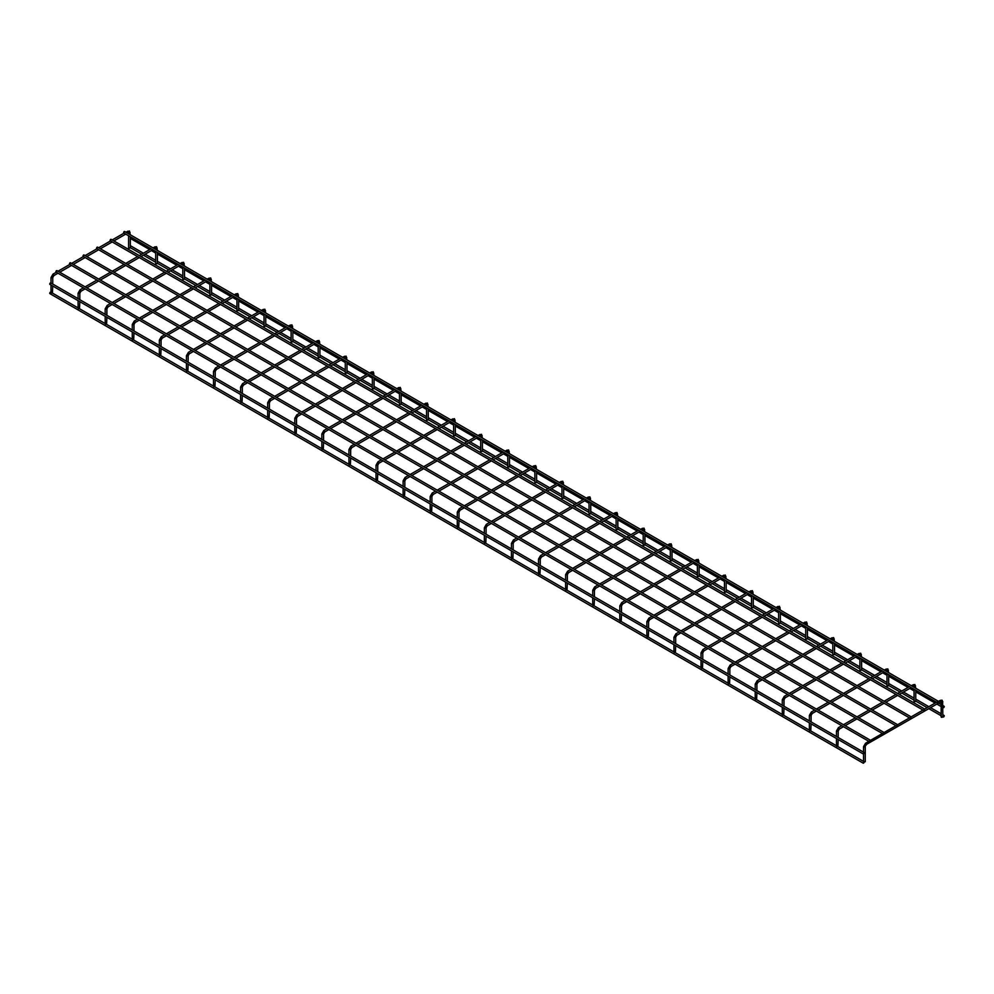 <?xml version="1.0" encoding="UTF-8"?>
<svg xmlns="http://www.w3.org/2000/svg" width="994" height="994" viewBox="0 0 994 994"><rect width="100%" height="100%" fill="white"/><g stroke="black" fill="none" stroke-linecap="round" stroke-linejoin="round"><path stroke-width="1.49" d="M943.356 716.587L944.3 716.04L943.356 716.587M944.3 716.04L943.082 716.587L943.766 716.898M130.326 245.965L130.959 246.301M943.356 707.368L944.3 706.821L943.356 707.368M944.3 706.821L943.082 707.368L943.766 707.666M937.193 702.162L938.137 701.615L937.193 702.162M938.137 701.615L936.92 702.162L937.603 702.472M124.113 231.577L123.579 232.584L124.797 231.875M923.65 709.977L924.594 709.43L923.65 709.977M924.594 709.43L923.376 709.977L924.06 710.288M110.57 239.392L110.036 240.399L111.253 239.703M910.106 717.805L911.051 717.258L910.106 717.805M911.051 717.258L909.833 717.805L910.516 718.103M97.027 247.208L96.493 248.214L97.71 247.518M896.563 725.62L897.507 725.073L896.563 725.62M897.507 725.073L896.29 725.62L896.973 725.931M83.484 255.023L82.949 256.042L84.167 255.334M883.02 733.435L883.964 732.889L883.02 733.435M883.964 732.889L882.747 733.435L883.43 733.746M69.94 262.851L69.406 263.857L70.624 263.149M869.477 741.251L870.421 740.704L869.477 741.251M870.421 740.704L869.203 741.251L869.887 741.561M56.397 270.666L55.863 271.673L57.08 270.977M863.314 762.796L864.271 762.249L863.314 762.796M864.271 762.249L863.04 762.796L863.724 763.106M50.234 292.211L49.7 293.218L50.918 292.509M864.271 753.017L863.04 753.576L863.724 753.874M50.309 284.346L49.7 283.986L50.918 283.29M50.234 282.979L49.7 283.986M863.786 762.323L865.265 761.715L865.265 746.693L863.786 747.041L863.873 746.295M863.96 762.373L864.904 761.528L863.96 762.373M942.61 716.811L941.393 717.221L942.859 717.121L942.61 701.54M941.206 701.702L941.132 716.923L942.436 717.059L941.492 717.32M836.712 746.68L837.93 745.686L836.712 746.68M838.178 739.499L837.93 745.686M915.524 701.18L914.306 701.59L915.772 701.491L915.772 690.246M914.058 689.252L914.058 701.279L915.35 701.429L914.405 701.677M809.625 731.05L810.843 730.043L809.625 731.05M811.092 723.868L810.843 730.043M888.437 685.537L887.22 685.947L888.686 685.848L888.686 674.615M886.971 673.621L886.971 685.649L888.263 685.785L887.319 686.046M782.539 715.407L783.757 714.413L782.539 715.407M784.005 708.225L783.757 714.413M861.351 669.906L860.133 670.316L861.612 670.217L861.612 658.972M859.885 657.978L859.885 670.006L861.189 670.155L860.232 670.403M755.452 699.776L756.67 698.77L755.452 699.776M756.919 692.594L756.67 698.77M834.264 654.263L833.047 654.673L834.525 654.574L834.525 643.342M832.798 642.335L832.798 654.363L834.103 654.512L833.146 654.773M728.366 684.133L729.584 683.139L728.366 684.133M729.844 676.951L729.584 683.139M807.19 638.633L805.96 639.043L807.439 638.943L807.439 627.699M805.712 626.705L805.712 638.732L807.016 638.881L806.072 639.13M701.279 668.502L702.509 667.496L701.279 668.502M702.758 661.321L702.509 667.496M780.104 622.989L778.886 623.4L780.352 623.3L780.352 612.068M778.625 611.062L778.625 623.089L779.93 623.238L778.985 623.499M674.205 652.859L675.423 651.865L674.205 652.859M675.671 645.678L675.423 651.865M753.017 607.359L751.799 607.769L753.266 607.669L753.266 596.425M751.539 595.431L751.539 607.458L752.843 607.607L751.899 607.856M647.119 637.229L648.336 636.222L647.119 637.229M648.585 630.047L648.336 636.222M725.931 591.716L724.713 592.126L726.179 592.026L726.179 580.794M724.464 579.788L724.464 591.815L725.757 591.964L724.812 592.225M620.032 621.585L621.25 620.591L620.032 621.585M621.498 614.404L621.25 620.591M698.844 576.085L697.626 576.495L699.105 576.396L699.105 565.151M697.378 564.157L697.378 576.185L698.683 576.334L697.726 576.582M592.946 605.942L594.163 604.948L592.946 605.942M594.412 598.773L594.163 604.948M671.758 560.442L670.54 560.852L672.019 560.753L672.019 549.508M670.291 548.514L670.291 560.541L671.596 560.691L670.639 560.951M565.859 590.312L567.077 589.318L565.859 590.312M567.338 583.13L567.077 589.318M644.684 544.811L643.453 545.221L644.932 545.122L644.932 533.877M643.205 532.883L643.205 544.911L644.51 545.06L643.565 545.308M538.773 574.669L539.99 573.675L538.773 574.669M540.251 567.499L539.99 573.675M617.597 529.168L616.379 529.578L617.846 529.479L617.846 518.234M616.118 517.24L616.118 529.268L617.423 529.417L616.479 529.678M511.699 559.038L512.916 558.044L511.699 559.038M513.165 551.856L512.916 558.044M590.511 513.538L589.293 513.948L590.759 513.848L590.759 502.604M589.032 501.61L589.032 513.637L590.337 513.786L589.392 514.035M484.612 543.395L485.83 542.401L484.612 543.395M486.078 536.226L485.83 542.401M563.424 497.895L562.206 498.305L563.673 498.205L563.673 486.961M561.958 485.967L561.958 497.994L563.25 498.143L562.306 498.404M457.526 527.764L458.743 526.77L457.526 527.764M458.992 520.583L458.743 526.77M536.338 482.264L535.12 482.674L536.598 482.562L536.598 471.33M534.871 470.336L534.871 482.363L536.164 482.512L535.219 482.761M430.439 512.121L431.657 511.127L430.439 512.121M431.905 504.952L431.657 511.127M509.251 466.621L508.033 467.031L509.512 466.931L509.512 455.687M507.785 454.693L507.785 466.72L509.09 466.869L508.133 467.13M403.353 496.491L404.57 495.497L403.353 496.491M404.831 489.309L404.57 495.497M482.177 450.99L480.947 451.4L482.425 451.288L482.425 440.056M480.698 439.062L480.698 451.09L482.003 451.239L481.059 451.487M376.266 480.847L377.484 479.853L376.266 480.847M377.745 473.678L377.484 479.853M455.09 435.347L453.873 435.757L455.339 435.658L455.339 424.413M453.612 423.419L453.612 435.447L454.917 435.596L453.972 435.857M349.192 465.217L350.41 464.223L349.192 465.217M350.658 458.035L350.41 464.223M428.004 419.716L426.786 420.127L428.252 420.015L428.252 408.782M426.525 407.788L426.525 419.816L427.83 419.965L426.886 420.213M322.106 449.574L323.323 448.58L322.106 449.574M323.572 442.405L323.323 448.58M400.917 404.073L399.7 404.483L401.166 404.384L401.166 393.139M399.451 392.145L399.451 404.173L400.744 404.322L399.799 404.583M295.019 433.943L296.237 432.949L295.019 433.943M296.485 426.761L296.237 432.949M373.831 388.443L372.613 388.853L374.092 388.741L374.092 377.509M372.365 376.515L372.365 388.542L373.657 388.691L372.713 388.94M267.933 418.3L269.15 417.306L267.933 418.3M269.399 411.131L269.15 417.306M346.744 372.8L345.527 373.21L347.005 373.11L347.005 361.866M345.278 360.872L345.278 372.899L346.583 373.048L345.626 373.309M240.846 402.669L242.064 401.675L240.846 402.669M242.325 395.488L242.064 401.675M319.67 357.157L318.44 357.579L319.919 357.467L319.919 346.235M318.192 345.241L318.192 357.268L319.496 357.418L318.552 357.666M213.76 387.026L214.977 386.032L213.76 387.026M215.238 379.857L214.977 386.032M292.584 341.526L291.366 341.936L292.832 341.837L292.832 330.592M291.105 329.598L291.105 341.625L292.41 341.774L291.466 342.023M186.686 371.396L187.903 370.389L186.686 371.396M188.152 364.214L187.903 370.389M265.497 325.883L264.28 326.293L265.746 326.194L265.746 314.961M264.019 313.967L264.019 325.995L265.323 326.144L264.379 326.392M159.599 355.753L160.817 354.759L159.599 355.753M161.065 348.583L160.817 354.759M238.411 310.252L237.193 310.662L238.659 310.563L238.659 299.318M236.945 298.324L236.945 310.352L238.237 310.501L237.293 310.749M132.513 340.122L133.73 339.116L132.513 340.122M133.979 332.94L133.73 339.116M211.324 294.609L210.107 295.019L211.573 294.92L211.573 283.688M209.858 282.694L209.858 294.721L211.15 294.858L210.206 295.119M105.426 324.479L106.644 323.485L105.426 324.479M106.892 317.297L106.644 323.485M184.238 278.979L183.02 279.389L184.499 279.289L184.499 268.045M182.772 267.051L182.772 279.078L184.076 279.227L183.12 279.476M78.34 308.848L79.557 307.842L78.34 308.848M79.818 301.667L79.557 307.842M157.164 263.335L155.934 263.745L157.412 263.646L157.412 252.414M155.685 251.42L155.685 263.447L156.99 263.584L156.033 263.845M51.253 293.205L52.471 292.211L51.253 293.205M52.732 286.023L52.471 292.211M130.077 247.705L128.86 248.115L130.326 248.015L130.326 236.771M128.599 235.777L128.599 247.804L129.903 247.953L128.959 248.202M865.016 746.332L866.395 744.742L865.96 743.288L865.352 743.736M940.436 701.689L940.436 700.285L939.827 700.633M941.082 701.602L942.859 701.888L941.977 700.136L938.125 701.329M865.96 744.692L941.107 701.627M837.93 730.702L836.712 731.41L836.799 730.652M838.874 729.062L838.874 727.658L838.265 728.105M913.362 686.059L913.362 684.655L912.74 685.003M914.12 686.059L915.524 685.897M810.843 715.059L809.625 715.767L809.712 715.021M811.787 713.419L811.787 712.015L811.191 712.462M886.275 670.416L886.275 669.012L885.666 669.36M887.033 670.428L888.437 670.267M783.757 699.428L782.539 700.136L782.626 699.378M784.701 697.788L784.701 696.384L784.104 696.831M859.189 654.785L859.189 653.381L858.58 653.729M859.947 654.785L861.351 654.624M756.67 683.785L755.452 684.493L755.539 683.748M757.614 682.145L757.614 680.741L757.018 681.188M832.102 639.142L832.102 637.738L831.493 638.086M832.86 639.154L834.264 638.993M729.584 668.154L728.366 668.863L728.453 668.105M730.54 666.514L730.54 665.098L729.931 665.558M805.016 623.511L805.016 622.107L804.407 622.455M805.786 623.511L807.19 623.35M702.509 652.511L701.279 653.22L701.366 652.474M703.454 650.871L703.454 649.467L702.845 649.914M777.929 607.868L777.929 606.464L777.32 606.812M778.7 607.881L780.104 607.719M675.423 636.881L674.205 637.576L674.28 636.831M676.367 635.241L676.367 633.824L675.758 634.271M750.855 592.238L750.855 590.834L750.234 591.182M751.613 592.238L753.017 592.076M648.336 621.238L647.119 621.946L647.206 621.2M649.281 619.597L649.281 618.193L648.684 618.641M723.769 576.595L723.769 575.191L723.16 575.538M724.527 576.607L725.931 576.445M621.25 605.607L620.032 606.303L620.119 605.557M622.194 603.967L622.194 602.55L621.598 602.998M696.682 560.964L696.682 559.547L696.073 559.908M697.44 560.964L698.844 560.802M594.163 589.964L592.946 590.672L593.033 589.927M595.108 588.324L595.108 586.92L594.511 587.367M669.596 545.321L669.596 543.917L668.987 544.265M670.354 545.333L671.758 545.172M567.077 574.333L565.859 575.029L565.946 574.284M568.034 572.693L568.034 571.277L567.425 571.724M642.509 529.69L642.509 528.274L641.9 528.634M643.28 529.69L644.684 529.529M539.99 558.69L538.773 559.398L538.86 558.653M540.947 557.05L540.947 555.646L540.338 556.093M615.423 514.047L615.423 512.643L614.814 512.991M616.193 514.047L617.597 513.898M512.916 543.059L511.699 543.755L511.773 543.01M513.861 541.419L513.861 540.003L513.252 540.45M588.336 498.416L588.336 497L587.727 497.36M589.107 498.416L590.511 498.255M485.83 527.416L484.612 528.125L484.699 527.379M486.774 525.776L486.774 524.372L486.165 524.82M561.262 482.773L561.262 481.369L560.653 481.717M562.02 482.773L563.424 482.624M458.743 511.786L457.526 512.482L457.613 511.736M459.688 510.146L459.688 508.729L459.091 509.176M534.176 467.143L534.176 465.726L533.567 466.087M534.934 467.143L536.338 466.981M431.657 496.143L430.439 496.851L430.526 496.105M432.601 494.503L432.601 493.099L432.005 493.546M507.089 451.5L507.089 450.096L506.48 450.444M507.847 451.5L509.251 451.351M404.57 480.512L403.353 481.208L403.44 480.462M405.527 478.872L405.527 477.455L404.918 477.903M480.003 435.869L480.003 434.453L479.394 434.813M480.761 435.869L482.177 435.707M377.484 464.869L376.266 465.577L376.353 464.832M378.441 463.229L378.441 461.825L377.832 462.272M452.916 420.226L452.916 418.822L452.307 419.17M453.686 420.226L455.09 420.077M350.41 449.238L349.192 449.934L349.267 449.189M351.354 447.598L351.354 446.182L350.745 446.629M425.83 404.595L425.83 403.179L425.221 403.539M426.6 404.595L428.004 404.434M323.323 433.595L322.106 434.303L322.193 433.558M324.268 431.955L324.268 430.551L323.659 430.998M398.756 388.952L398.756 387.548L398.147 387.896M399.513 388.952L400.917 388.791M296.237 417.965L295.019 418.66L295.106 417.915M297.181 416.312L297.181 414.908L296.585 415.355M371.669 373.322L371.669 371.905L371.06 372.265M372.427 373.322L373.831 373.16M269.15 402.322L267.933 403.03L268.02 402.284M270.095 400.681L270.095 399.277L269.498 399.725M344.583 357.678L344.583 356.274L343.974 356.622M345.34 357.678L346.744 357.517M242.064 386.691L240.846 387.387L240.933 386.641M243.021 385.038L243.021 383.634L242.412 384.082M317.496 342.048L317.496 340.631L316.887 340.992M318.254 342.048L319.67 341.886M214.977 371.048L213.76 371.756L213.847 371.011M215.934 369.408L215.934 368.004L215.325 368.451M290.41 326.405L290.41 325.001L289.801 325.349M291.18 326.405L292.584 326.243M187.903 355.417L186.686 356.113L186.76 355.367M188.848 353.765L188.848 352.361L188.239 352.808M263.323 310.762L263.323 309.358L262.714 309.718M264.093 310.774L265.497 310.613M160.817 339.774L159.599 340.482L159.686 339.737M161.761 338.134L161.761 336.73L161.152 337.177M236.249 295.131L236.249 293.727L235.64 294.075M237.007 295.131L238.411 294.969M133.73 324.143L132.513 324.839L132.6 324.094M134.675 322.491L134.675 321.087L134.078 321.534M209.162 279.488L209.162 278.084L208.554 278.432M209.92 279.5L211.324 279.339M106.644 308.5L105.426 309.209L105.513 308.463M107.588 306.86L107.588 305.456L106.992 305.903M182.076 263.857L182.076 262.453L181.467 262.801M182.834 263.857L184.238 263.696M79.557 292.857L78.34 293.565L78.427 292.82M80.514 291.217L80.514 289.813L79.905 290.26M154.989 248.214L154.989 246.81L154.381 247.158M155.747 248.227L157.164 248.065M52.471 277.227L51.253 277.935L51.34 277.177M53.427 275.587L53.427 274.182L52.819 274.63M127.903 232.584L127.903 231.18L127.294 231.527M128.673 232.584L130.077 232.422M130.773 245.916L143.409 253.209M145.136 254.203L155.685 260.291M157.412 261.285L170.496 268.84M172.223 269.834L182.772 275.934M184.499 276.928L197.582 284.483M199.309 285.477L209.858 291.565M211.573 292.559L224.669 300.113M226.383 301.107L236.945 307.208M238.659 308.202L251.755 315.757M253.47 316.751L264.019 322.839M265.746 323.833L278.829 331.387M280.557 332.381L291.105 338.482M292.832 339.476L305.916 347.03M307.643 348.024L318.192 354.112M319.919 355.106L333.002 362.661M334.729 363.655L345.278 369.756M347.005 370.75L360.089 378.304M361.816 379.298L372.365 385.386M374.092 386.38L387.175 393.935M388.89 394.929L399.451 401.029M401.166 402.023L414.262 409.578M415.977 410.572L426.525 416.66M428.252 417.654L441.336 425.208M443.063 426.202L453.612 432.303M455.339 433.297L468.422 440.851M470.15 441.845L480.698 447.934M482.425 448.928L495.509 456.482M497.236 457.488L507.785 463.577M509.512 464.571L522.596 472.125M524.323 473.119L534.871 479.207M536.598 480.201L549.682 487.756M551.397 488.762L561.958 494.85M563.673 495.844L576.768 503.399M578.483 504.393L589.032 510.481M590.759 511.475L603.843 519.042M605.57 520.036L616.118 526.124M617.846 527.118L630.929 534.673M632.656 535.667L643.205 541.755M644.932 542.749L658.016 550.316M659.743 551.31L670.291 557.398M672.019 558.392L685.102 565.946M686.829 566.94L697.378 573.029M699.105 574.023L712.189 581.589M713.916 582.583L724.464 588.672M726.179 589.666L739.275 597.22M740.99 598.214L751.539 604.302M753.266 605.309L766.349 612.863M768.076 613.857L778.625 619.945M780.352 620.939L793.436 628.494M795.163 629.488L805.712 635.576M807.439 636.582L820.522 644.137M822.249 645.131L832.798 651.219M834.525 652.213L847.609 659.767M849.336 660.761L859.885 666.862M861.612 667.856L874.695 675.411M876.422 676.405L886.971 682.493M888.686 683.487L901.782 691.041M903.496 692.035L914.058 698.136M915.772 699.13L928.856 706.684M930.583 707.678L941.132 713.767M942.859 714.761L944.126 715.494M130.326 247.643L141.682 254.203M143.409 255.197L155.685 262.279M157.412 263.273L168.769 269.834M170.496 270.828L182.772 277.922M184.499 278.916L195.855 285.477M197.582 286.471L209.858 293.553M211.573 294.547L222.942 301.107M224.669 302.101L236.945 309.196M238.659 310.19L250.028 316.751M251.755 317.745L264.019 324.827M265.746 325.821L277.115 332.381M278.829 333.375L291.105 340.47M292.832 341.464L304.201 348.024M305.916 349.018L318.192 356.101M319.919 357.094L331.275 363.655M333.002 364.661L345.278 371.744M347.005 372.738L358.362 379.298M360.089 380.292L372.365 387.374M374.092 388.368L385.448 394.929M387.175 395.935L399.451 403.017M401.166 404.011L412.535 410.572M414.262 411.566L426.525 418.648M428.252 419.654L439.621 426.202M441.336 427.209L453.612 434.291M455.339 435.285L466.708 441.845M468.422 442.839L480.698 449.922M482.425 450.928L493.782 457.488M495.509 458.482L507.785 465.565M509.512 466.559L520.868 473.119M522.596 474.113L534.871 481.195M536.598 482.202L547.955 488.762M549.682 489.756L561.958 496.838M563.673 497.832L575.041 504.393M576.768 505.387L589.032 512.482M590.759 513.476L602.128 520.036M603.843 521.03L616.118 528.112M617.846 529.106L629.214 535.667M630.929 536.661L643.205 543.755M644.932 544.749L656.288 551.31M658.016 552.304L670.291 559.386M672.019 560.38L683.375 566.94M685.102 567.934L697.378 575.029M699.105 576.023L710.461 582.583M712.189 583.577L724.464 590.66M726.179 591.654L737.548 598.214M739.275 599.208L751.539 606.303M753.266 607.297L764.634 613.857M766.349 614.851L778.625 621.933M780.352 622.927L791.721 629.488M793.436 630.482L805.712 637.576M807.439 638.57L818.795 645.131M820.522 646.125L832.798 653.207M834.525 654.201L845.882 660.761M847.609 661.755L859.885 668.85M861.612 669.844L872.968 676.405M874.695 677.399L886.971 684.481M888.686 685.475L900.055 692.035M901.782 693.029L914.058 700.124M915.772 701.118L927.141 707.678M928.856 708.672L941.132 715.755M938.572 703.069L941.132 704.547M942.859 705.541L944.126 706.262M130.326 238.411L149.684 249.593M151.399 250.587L155.685 253.06M157.412 254.054L176.758 265.224M178.485 266.218L182.772 268.691M184.499 269.685L203.845 280.867M205.572 281.861L209.858 284.334M211.573 285.328L230.931 296.498M232.658 297.492L236.945 299.964M238.659 300.958L258.018 312.141M259.745 313.135L264.019 315.607M265.746 316.601L285.104 327.772M286.819 328.766L291.105 331.238M292.832 332.232L312.191 343.415M313.905 344.409L318.192 346.881M319.919 347.875L339.265 359.045M340.992 360.039L345.278 362.512M347.005 363.506L366.351 374.688M368.078 375.682L372.365 378.155M374.092 379.149L393.438 390.319M395.165 391.313L399.451 393.786M401.166 394.78L420.524 405.962M422.251 406.956L426.525 409.429M428.252 410.423L447.611 421.593M449.325 422.587L453.612 425.059M455.339 426.053L474.697 437.236M476.412 438.23L480.698 440.702M482.425 441.696L501.771 452.866M503.498 453.86L507.785 456.333M509.512 457.339L528.858 468.509M530.585 469.503L534.871 471.976M536.598 472.97L555.944 484.14M557.671 485.134L561.958 487.607M563.673 488.613L583.031 499.783M584.758 500.777L589.032 503.25M590.759 504.244L610.117 515.414M611.832 516.408L616.118 518.88M617.846 519.887L637.204 531.057M638.918 532.051L643.205 534.524M644.932 535.517L664.278 546.688M666.005 547.682L670.291 550.167M672.019 551.161L691.364 562.331M693.091 563.325L697.378 565.797M699.105 566.791L718.451 577.961M720.178 578.955L724.464 581.44M726.179 582.434L745.537 593.604M747.264 594.598L751.539 597.071M753.266 598.065L772.624 609.235M774.351 610.241L778.625 612.714M780.352 613.708L799.71 624.878M801.425 625.872L805.712 628.345M807.439 629.339L826.784 640.509M828.511 641.515L832.798 643.988M834.525 644.982L853.871 656.152M855.598 657.146L859.885 659.618M861.612 660.612L880.957 671.782M882.684 672.789L886.971 675.261M888.686 676.255L908.044 687.426M909.771 688.42L914.058 690.892M915.772 691.886L935.13 703.069M936.857 704.063L941.132 706.535M124.61 231.49L937.963 701.068M123.753 232.981L937.094 702.559M111.067 239.305L924.42 708.884M110.21 240.797L923.55 710.375M97.524 247.121L910.877 716.699M96.666 248.612L910.019 718.19M83.981 254.936L897.333 724.527M83.123 256.427L896.476 726.018M70.45 262.764L883.79 732.342M69.58 264.255L882.933 733.833M56.906 270.579L870.247 740.157M56.037 272.07L869.39 741.648M50.744 292.112L864.084 761.702M49.874 293.615L863.227 763.193M49.874 284.383L863.227 753.961M50.744 282.892L864.084 752.47M868.843 741.338L865.525 743.251L863.537 746.693L863.537 752.16M863.537 753.974L863.537 761.379M936.547 702.236L924.582 709.144M923.004 710.064L911.038 716.972M909.46 717.879L897.495 724.788M895.929 725.695L883.964 732.603M882.386 733.51L870.421 740.418M843.484 726.689L839.309 729.099L838.178 731.05L838.178 737.511M841.756 725.695L838.439 727.608L836.451 731.05L836.451 736.517M836.451 738.505L836.451 745.749M915.772 688.258L914.89 684.493L911.187 685.611M909.46 686.606L897.644 693.427M895.929 694.421L884.101 701.242M882.386 702.236L870.558 709.07M868.843 710.064L857.014 716.885M855.3 717.879L843.484 724.701M913.995 685.972L914.058 687.264M912.914 686.606L914.02 685.997M911.187 687.599L899.371 694.421M897.644 695.415L885.828 702.236M884.101 703.243L872.285 710.064M870.558 711.058L858.741 717.879M857.014 718.873L845.198 725.695M816.397 711.058L812.222 713.468L811.092 715.419L811.092 721.88M814.67 710.064L811.352 711.977L809.364 715.419L809.364 720.886M809.364 722.874L809.364 730.105M888.686 672.615L887.804 668.863L884.101 669.968M882.386 670.962L870.558 677.796M868.843 678.79L857.014 685.611M855.3 686.606L843.484 693.427M841.756 694.421L829.94 701.242M828.213 702.236L816.397 709.07M886.909 670.329L886.971 671.621M885.828 670.962L886.946 670.354M884.101 671.969L872.285 678.79M870.558 679.784L858.741 686.606M857.014 687.599L845.198 694.421M843.484 695.415L831.655 702.236M829.94 703.243L818.112 710.064M789.311 695.415L785.136 697.825L784.005 699.776L784.005 706.237M787.583 694.421L784.278 696.334L782.29 699.776L782.29 705.243M782.29 707.231L782.29 714.475M861.612 656.984L860.717 653.22L857.014 654.338M855.3 655.332L843.484 662.153M841.756 663.147L829.94 669.968M828.213 670.962L816.397 677.796M814.67 678.79L802.854 685.611M801.127 686.606L789.311 693.427M859.835 654.698L859.885 655.99M858.741 655.332L859.86 654.723M857.014 656.326L845.198 663.147M843.484 664.141L831.655 670.962M829.94 671.969L818.112 678.79M816.397 679.784L804.581 686.606M802.854 687.599L791.038 694.421M762.224 679.784L758.049 682.195L756.919 684.145L756.919 690.606M760.497 678.79L757.192 680.704L755.204 684.145L755.204 689.612M755.204 691.6L755.204 698.832M834.525 641.341L833.631 637.589L829.94 638.695M828.213 639.689L816.397 646.522M814.67 647.516L802.854 654.338M801.127 655.332L789.311 662.153M787.583 663.147L775.767 669.968M774.04 670.962L762.224 677.796M832.748 639.055L832.798 640.347M831.655 639.689L832.773 639.08M829.94 640.683L818.112 647.516M816.397 648.51L804.581 655.332M802.854 656.326L791.038 663.147M789.311 664.141L777.494 670.962M775.767 671.969L763.951 678.79M735.138 664.141L730.963 666.552L729.844 668.502L729.844 674.963M733.41 663.147L730.105 665.061L728.117 668.502L728.117 673.969M728.117 675.957L728.117 683.201M807.439 625.711L806.556 621.946L802.854 623.064M801.127 624.058L789.311 630.879M787.583 631.873L775.767 638.695M774.04 639.689L762.224 646.522M760.497 647.516L748.681 654.338M746.954 655.332L735.138 662.153M805.662 623.424L805.712 624.717M804.581 624.058L805.687 623.437M802.854 625.052L791.038 631.873M789.311 632.867L777.494 639.689M775.767 640.683L763.951 647.516M762.224 648.51L750.408 655.332M748.681 656.326L736.865 663.147M708.051 648.51L703.876 650.921L702.758 652.872L702.758 659.333M706.336 647.516L703.019 649.43L701.031 652.872L701.031 658.339M701.031 660.327L701.031 667.558M780.352 610.067L779.47 606.315L775.767 607.421M774.04 608.415L762.224 615.249M760.497 616.243L748.681 623.064M746.954 624.058L735.138 630.879M733.41 631.873L721.594 638.695M719.88 639.689L708.051 646.522M778.575 607.781L778.625 609.073M777.494 608.415L778.6 607.806M775.767 609.409L763.951 616.243M762.224 617.237L750.408 624.058M748.681 625.052L736.865 631.873M735.138 632.867L723.321 639.689M721.594 640.683L709.778 647.516M680.977 632.867L676.802 635.278L675.671 637.229L675.671 643.69M679.25 631.873L675.932 633.787L673.944 637.229L673.944 642.696M673.944 644.684L673.944 651.927M753.266 594.437L752.383 590.672L748.681 591.79M746.954 592.784L735.138 599.606M733.41 600.6L721.594 607.421M719.88 608.415L708.051 615.249M706.336 616.243L694.508 623.064M692.793 624.058L680.977 630.879M751.489 592.151L751.539 593.443M750.408 592.784L751.514 592.163M748.681 593.778L736.865 600.6M735.138 601.594L723.321 608.415M721.594 609.409L709.778 616.243M708.051 617.237L696.235 624.058M694.508 625.052L682.692 631.873M653.89 617.237L649.716 619.647L648.585 621.598L648.585 628.059M652.163 616.243L648.846 618.144L646.858 621.598L646.858 627.065M646.858 629.053L646.858 636.284M726.179 578.794L725.297 575.041L721.594 576.147M719.88 577.141L708.051 583.963M706.336 584.969L694.508 591.79M692.793 592.784L680.977 599.606M679.25 600.6L667.434 607.421M665.707 608.415L653.89 615.249M724.402 576.508L724.464 577.8M723.321 577.141L724.44 576.532M721.594 578.135L709.778 584.969M708.051 585.963L696.235 592.784M694.508 593.778L682.692 600.6M680.977 601.594L669.148 608.415M667.434 609.409L655.605 616.243M626.804 601.594L622.629 604.004L621.498 605.955L621.498 612.416M625.077 600.6L621.772 602.513L619.784 605.955L619.784 611.422M619.784 613.41L619.784 620.654M699.105 563.163L698.21 559.398L694.508 560.517M692.793 561.511L680.977 568.332M679.25 569.326L667.434 576.147M665.707 577.141L653.89 583.963M652.163 584.969L640.347 591.79M638.62 592.784L626.804 599.606M696.235 561.511L697.378 560.902L697.378 562.169M694.508 562.505L682.692 569.326M680.977 570.32L669.148 577.141M667.434 578.135L655.605 584.969M653.89 585.963L642.074 592.784M640.347 593.778L628.531 600.6M599.717 585.963L595.543 588.373L594.412 590.324L594.412 596.785M597.99 584.969L594.685 586.87L592.697 590.324L592.697 595.791M592.697 597.779L592.697 605.011M672.019 547.52L671.124 543.768L667.434 544.874M665.707 545.868L653.89 552.689M652.163 553.695L640.347 560.517M638.62 561.511L626.804 568.332M625.077 569.326L613.261 576.147M611.534 577.141L599.717 583.963M670.242 545.234L670.291 546.526M669.148 545.868L670.267 545.259M667.434 546.862L655.605 553.695M653.89 554.689L642.074 561.511M640.347 562.505L628.531 569.326M626.804 570.32L614.988 577.141M613.261 578.135L601.445 584.969M572.631 570.32L568.456 572.73L567.338 574.681L567.338 581.142M570.904 569.326L567.599 571.239L565.611 574.681L565.611 580.148M565.611 582.136L565.611 589.38M644.932 531.889L644.037 528.125L640.347 529.243M638.62 530.237L626.804 537.058M625.077 538.052L613.261 544.874M611.534 545.868L599.717 552.689M597.99 553.695L586.174 560.517M584.447 561.511L572.631 568.332M642.074 530.237L643.217 529.628L643.205 530.895M640.347 531.231L628.531 538.052M626.804 539.046L614.988 545.868M613.261 546.862L601.445 553.695M599.717 554.689L587.901 561.511M586.174 562.505L574.358 569.326M545.544 554.689L541.37 557.1L540.251 559.05L540.251 565.511M543.83 553.695L540.512 555.596L538.524 559.05L538.524 564.505M538.524 566.505L538.524 573.737M617.846 516.246L616.963 512.494L613.261 513.6M611.534 514.594L599.717 521.415M597.99 522.422L586.174 529.243M584.447 530.237L572.631 537.058M570.904 538.052L559.088 544.874M557.373 545.868L545.544 552.689M614.988 514.594L616.131 513.997L616.118 515.252M613.261 515.588L601.445 522.422M599.717 523.416L587.901 530.237M586.174 531.231L574.358 538.052M572.631 539.046L560.815 545.868M559.088 546.862L547.272 553.695M518.47 539.046L514.296 541.457L513.165 543.407L513.165 549.868M516.743 538.052L513.426 539.966L511.438 543.407L511.438 548.874M511.438 550.862L511.438 558.106M590.759 500.616L589.877 496.851L586.174 497.969M584.447 498.963L572.631 505.784M570.904 506.778L559.088 513.6M557.373 514.594L545.544 521.415M543.83 522.422L532.001 529.243M530.287 530.237L518.47 537.058M588.982 498.329L589.032 499.622M587.901 498.963L589.007 498.342M586.174 499.957L574.358 506.778M572.631 507.772L560.815 514.594M559.088 515.588L547.272 522.422M545.544 523.416L533.728 530.237M532.001 531.231L520.185 538.052M491.384 523.416L487.209 525.826L486.078 527.777L486.078 534.238M489.657 522.422L486.339 524.323L484.351 527.777L484.351 533.231M484.351 535.232L484.351 542.463M563.673 484.973L562.79 481.22L559.088 482.326M557.373 483.32L545.544 490.141M543.83 491.135L532.001 497.969M530.287 498.963L518.47 505.784M516.743 506.778L504.927 513.6M503.2 514.594L491.384 521.415M560.815 483.32L561.958 482.724L561.958 483.979M559.088 484.314L547.272 491.135M545.544 492.142L533.728 498.963M532.001 499.957L520.185 506.778M518.47 507.772L506.642 514.594M504.927 515.588L493.099 522.422M464.297 507.772L460.123 510.183L458.992 512.134L458.992 518.595M462.57 506.778L459.265 508.692L457.277 512.134L457.277 517.601M457.277 519.589L457.277 526.82M536.598 469.342L535.704 465.577L532.001 466.695M530.287 467.689L518.47 474.511M516.743 475.505L504.927 482.326M503.2 483.32L491.384 490.141M489.657 491.135L477.841 497.969M476.114 498.963L464.297 505.784M533.728 467.689L534.871 467.081L534.871 468.348M532.001 468.683L520.185 475.505M518.47 476.499L506.642 483.32M504.927 484.314L493.099 491.135M491.384 492.142L479.555 498.963M477.841 499.957L466.024 506.778M437.211 492.142L433.036 494.54L431.905 496.503L431.905 502.964M435.484 491.135L432.179 493.049L430.191 496.503L430.191 501.958M430.191 503.958L430.191 511.189M509.512 453.699L508.617 449.947L504.927 451.052M503.2 452.046L491.384 458.868M489.657 459.862L477.841 466.695M476.114 467.689L464.297 474.511M462.57 475.505L450.754 482.326M449.027 483.32L437.211 490.141M507.735 451.413L507.785 452.705M506.642 452.046L507.76 451.438M504.927 453.04L493.099 459.862M491.384 460.868L479.555 467.689M477.841 468.683L466.024 475.505M464.297 476.499L452.481 483.32M450.754 484.314L438.938 491.135M410.124 476.499L405.95 478.909L404.831 480.86L404.831 487.321M408.397 475.505L405.092 477.418L403.104 480.86L403.104 486.327M403.104 488.315L403.104 495.546M482.425 438.068L481.531 434.303L477.841 435.422M476.114 436.416L464.297 443.237M462.57 444.231L450.754 451.052M449.027 452.046L437.211 458.868M435.484 459.862L423.668 466.695M421.941 467.689L410.124 474.511M479.555 436.416L480.711 435.807L480.698 437.074M477.841 437.41L466.024 444.231M464.297 445.225L452.481 452.046M450.754 453.04L438.938 459.862M437.211 460.868L425.395 467.689M423.668 468.683L411.851 475.505M383.038 460.868L378.863 463.266L377.745 465.217L377.745 471.678M381.323 459.862L378.006 461.775L376.018 465.217L376.018 470.684M376.018 472.684L376.018 479.916M455.339 422.425L454.457 418.673L450.754 419.779M449.027 420.773L437.211 427.594M435.484 428.588L423.668 435.422M421.941 436.416L410.124 443.237M408.397 444.231L396.581 451.052M394.866 452.046L383.038 458.868M452.481 420.773L453.624 420.176L453.612 421.431M450.754 421.767L438.938 428.588M437.211 429.582L425.395 436.416M423.668 437.41L411.851 444.231M410.124 445.225L398.308 452.046M396.581 453.04L384.765 459.862M355.964 445.225L351.789 447.635L350.658 449.586L350.658 456.047M354.237 444.231L350.919 446.144L348.931 449.586L348.931 455.053M348.931 457.041L348.931 464.273M428.252 406.794L427.37 403.03L423.668 404.148M421.941 405.142L410.124 411.963M408.397 412.957L396.581 419.779M394.866 420.773L383.038 427.594M381.323 428.588L369.495 435.422M367.78 436.416L355.964 443.237M425.395 405.142L426.538 404.533L426.525 405.8M423.668 406.136L411.851 412.957M410.124 413.951L398.308 420.773M396.581 421.767L384.765 428.588M383.038 429.582L371.222 436.416M369.495 437.41L357.678 444.231M328.877 429.582L324.703 431.992L323.572 433.943L323.572 440.404M327.15 428.588L323.833 430.501L321.845 433.943L321.845 439.41M321.845 441.411L321.845 448.642M401.166 391.151L400.284 387.399L396.581 388.505M394.866 389.499L383.038 396.32M381.323 397.314L369.495 404.148M367.78 405.142L355.964 411.963M354.237 412.957L342.421 419.779M340.693 420.773L328.877 427.594M399.389 388.865L399.451 390.157M398.308 389.499L399.426 388.89M396.581 390.493L384.765 397.314M383.038 398.308L371.222 405.142M369.495 406.136L357.678 412.957M355.964 413.951L344.135 420.773M342.421 421.767L330.592 428.588M301.791 413.951L297.616 416.362L296.485 418.312L296.485 424.773M300.064 412.957L296.759 414.871L294.771 418.312L294.771 423.779M294.771 425.767L294.771 432.999M374.092 375.521L373.197 371.756L369.495 372.874M367.78 373.868L355.964 380.69M354.237 381.684L342.421 388.505M340.693 389.499L328.877 396.32M327.15 397.314L315.334 404.148M313.607 405.142L301.791 411.963M371.222 373.868L372.365 373.259L372.365 374.527M369.495 374.862L357.678 381.684M355.964 382.678L344.135 389.499M342.421 390.493L330.592 397.314M328.877 398.308L317.049 405.142M315.334 406.136L303.518 412.957M274.704 398.308L270.53 400.719L269.399 402.669L269.399 409.13M272.977 397.314L269.672 399.228L267.684 402.669L267.684 408.136M267.684 410.137L267.684 417.368M347.005 359.878L346.111 356.125L342.421 357.231M340.693 358.225L328.877 365.046M327.15 366.041L315.334 372.874M313.607 373.868L301.791 380.69M300.064 381.684L288.248 388.505M286.52 389.499L274.704 396.32M344.135 358.225L345.291 357.629L345.278 358.884M342.421 359.219L330.592 366.041M328.877 367.034L317.049 373.868M315.334 374.862L303.518 381.684M301.791 382.678L289.975 389.499M288.248 390.493L276.431 397.314M247.618 382.678L243.443 385.088L242.325 387.039L242.325 393.5M245.891 381.684L242.586 383.597L240.598 387.039L240.598 392.506M240.598 394.494L240.598 401.725M319.919 344.247L319.024 340.482L315.334 341.588M313.607 342.595L301.791 349.416M300.064 350.41L288.248 357.231M286.52 358.225L274.704 365.046M272.977 366.041L261.161 372.874M259.434 373.868L247.618 380.69M318.142 341.948L318.192 343.241M317.049 342.595L318.167 341.973M315.334 343.589L303.518 350.41M301.791 351.404L289.975 358.225M288.248 359.219L276.431 366.041M274.704 367.034L262.888 373.868M261.161 374.862L249.345 381.684M220.531 367.034L216.357 369.445L215.238 371.396L215.238 377.857M218.817 366.041L215.499 367.954L213.511 371.396L213.511 376.863M213.511 378.851L213.511 386.094M292.832 328.604L291.95 324.852L288.248 325.957M286.52 326.951L274.704 333.773M272.977 334.767L261.161 341.588M259.434 342.595L247.618 349.416M245.891 350.41L234.075 357.231M232.36 358.225L220.531 365.046M289.975 326.951L291.118 326.355L291.105 327.61M288.248 327.945L276.431 334.767M274.704 335.761L262.888 342.595M261.161 343.589L249.345 350.41M247.618 351.404L235.802 358.225M234.075 359.219L222.258 366.041M193.445 351.404L189.282 353.814L188.152 355.765L188.152 362.226M191.73 350.41L188.413 352.323L186.425 355.765L186.425 361.232M186.425 363.22L186.425 370.451M265.746 312.973L264.864 309.209L261.161 310.314M259.434 311.321L247.618 318.142M245.891 319.136L234.075 325.957M232.36 326.951L220.531 333.773M218.817 334.767L206.988 341.588M205.273 342.595L193.445 349.416M262.888 311.321L264.031 310.712L264.019 311.967M261.161 312.315L249.345 319.136M247.618 320.13L235.802 326.951M234.075 327.945L222.258 334.767M220.531 335.761L208.715 342.595M206.988 343.589L195.172 350.41M166.371 335.761L162.196 338.171L161.065 340.122L161.065 346.583M164.644 334.767L161.326 336.68L159.338 340.122L159.338 345.589M159.338 347.577L159.338 354.821M238.659 297.33L237.777 293.565L234.075 294.684M232.36 295.678L220.531 302.499M218.817 303.493L206.988 310.314M205.273 311.321L193.445 318.142M191.73 319.136L179.914 325.957M178.187 326.951L166.371 333.773M236.883 295.044L236.945 296.336M235.802 295.678L236.92 295.069M234.075 296.672L222.258 303.493M220.531 304.487L208.715 311.321M206.988 312.315L195.172 319.136M193.445 320.13L181.629 326.951M179.914 327.945L168.085 334.767M139.284 320.13L135.109 322.541L133.979 324.491L133.979 330.952M137.557 319.136L134.252 321.05L132.264 324.491L132.264 329.958M132.264 331.946L132.264 339.178M211.573 281.687L210.691 277.935L206.988 279.041M205.273 280.035L193.445 286.868M191.73 287.862L179.914 294.684M178.187 295.678L166.371 302.499M164.644 303.493L152.827 310.314M151.1 311.321L139.284 318.142M209.809 279.401L209.858 280.693M208.715 280.035L209.833 279.426M206.988 281.041L195.172 287.862M193.445 288.856L181.629 295.678M179.914 296.672L168.085 303.493M166.371 304.487L154.542 311.321M152.827 312.315L141.011 319.136M112.198 304.487L108.023 306.897L106.892 308.848L106.892 315.309M110.471 303.493L107.166 305.406L105.178 308.848L105.178 314.315M105.178 316.303L105.178 323.547M184.499 266.057L183.604 262.292L179.914 263.41M178.187 264.404L166.371 271.225M164.644 272.219L152.827 279.041M151.1 280.035L139.284 286.868M137.557 287.862L125.741 294.684M124.014 295.678L112.198 302.499M182.722 263.77L182.772 265.063M181.629 264.404L182.747 263.795M179.914 265.398L168.085 272.219M166.371 273.213L154.542 280.035M152.827 281.041L141.011 287.862M139.284 288.856L127.468 295.678M125.741 296.672L113.925 303.493M85.111 288.856L80.936 291.267L79.818 293.218L79.818 299.679M83.384 287.862L80.079 289.776L78.091 293.218L78.091 298.685M78.091 300.673L78.091 307.904M157.412 250.413L156.518 246.661L152.827 247.767M151.1 248.761L139.284 255.595M137.557 256.589L125.741 263.41M124.014 264.404L112.198 271.225M110.471 272.219L98.654 279.041M96.927 280.035L85.111 286.868M155.636 248.127L155.685 249.419M154.542 248.761L155.66 248.152M152.827 249.767L141.011 256.589M139.284 257.583L127.468 264.404M125.741 265.398L113.925 272.219M112.198 273.213L100.382 280.035M98.654 281.041L86.838 287.862M58.025 273.213L53.85 275.624L52.732 277.575L52.732 284.035M56.31 272.219L52.993 274.133L51.005 277.575L51.005 283.041M51.005 285.029L51.005 292.273M130.326 234.783L129.444 231.018L125.741 232.136M124.014 233.13L112.198 239.952M110.471 240.946L98.654 247.767M96.927 248.761L85.111 255.595M83.384 256.589L71.568 263.41M69.841 264.404L58.025 271.225M128.549 232.497L128.599 233.789M127.468 233.13L128.574 232.521M125.741 234.124L113.925 240.946M112.198 241.94L100.382 248.761M98.654 249.767L86.838 256.589M85.111 257.583L73.295 264.404M71.568 265.398L59.752 272.219"/></g></svg>
